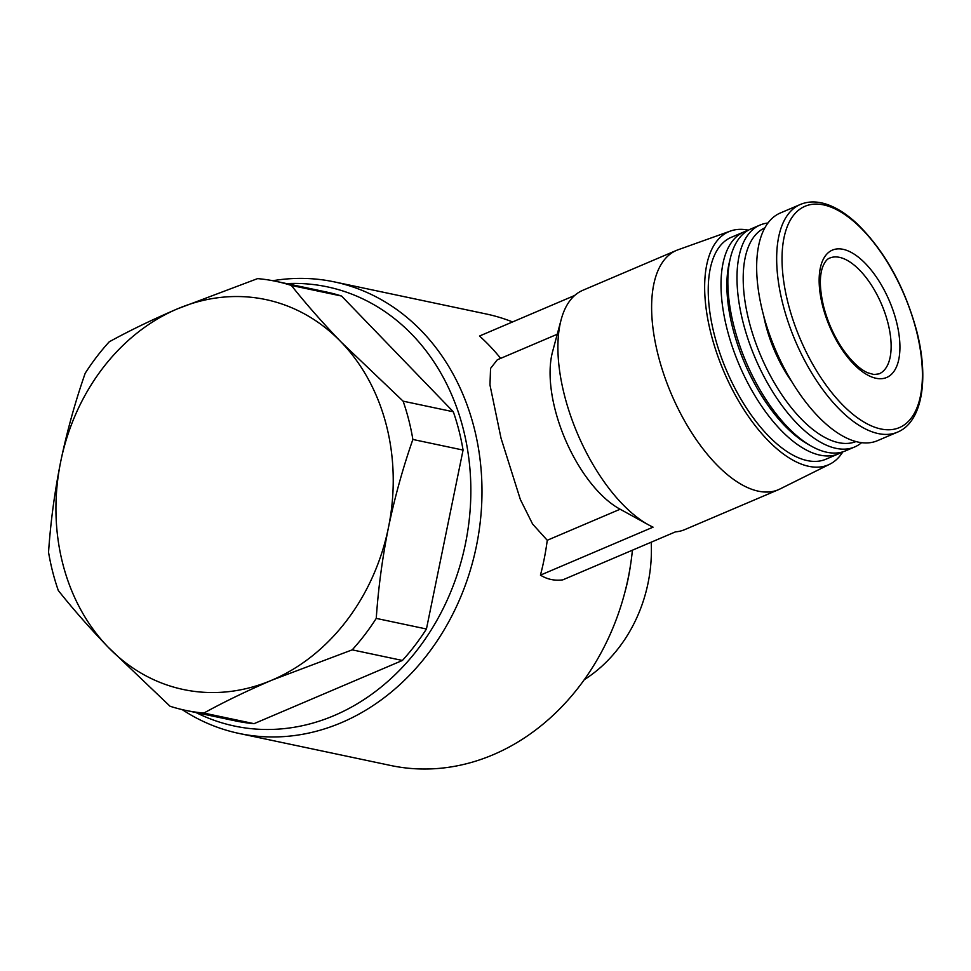 <?xml version="1.0" encoding="UTF-8"?>
<svg xmlns="http://www.w3.org/2000/svg" width="971" height="971" viewBox="0 0 971 971"><rect width="100%" height="100%" fill="white"/><g stroke="black" fill="none" stroke-linecap="round" stroke-linejoin="round"><path stroke-width="1.46" d="M352.206 649.854L271.892 680.161C246.78 690.951 224.095 701.912 203.849 713.066A219.215 183.871 101.9 0 1 185.4 710.323A219.215 183.871 101.9 0 1 170.046 706.245L108.048 647.074C89.368 627.63 72.789 608.781 58.309 590.514A219.215 183.871 101.9 0 1 48.55 552.22C50.613 521.876 54.679 491.617 60.736 461.456C67.023 431.379 75.168 401.994 85.181 373.289A219.215 183.871 101.9 0 1 109.213 341.828C129.471 330.674 152.156 319.702 177.268 308.924L257.582 278.616A219.215 183.871 101.9 0 1 276.031 281.359A219.215 183.871 101.9 0 1 291.373 285.45C305.829 303.692 322.408 322.542 341.112 342.01L403.111 401.169A219.215 183.871 101.9 0 1 412.869 439.462C402.856 468.131 394.712 497.516 388.436 527.629C382.392 557.767 378.326 588.013 376.25 618.393A219.215 183.871 101.9 0 1 352.206 649.854L402.407 660.462A219.215 183.871 101.9 0 0 426.439 629.002L463.07 450.071L412.869 439.462M388.436 527.629A199.286 167.158 101.9 0 1 271.892 680.161A199.286 167.158 101.9 0 1 108.048 647.074A199.286 167.158 101.9 0 1 60.736 461.456A199.286 167.158 101.9 0 1 177.268 308.924A199.286 167.158 101.9 0 1 341.112 342.01A199.286 167.158 101.9 0 1 388.436 527.629M203.849 713.066L254.038 723.674A219.215 183.871 101.9 0 1 235.589 720.919L185.4 710.323M376.25 618.393L426.439 629.002M291.373 285.45L341.574 296.046A219.215 183.871 101.9 0 0 326.22 291.968L276.031 281.359M403.111 401.169L453.311 411.777A219.215 183.871 101.9 0 1 463.07 450.071M272.802 280.716A230.746 193.545 101.9 0 1 334.412 281.906L486.168 313.973A230.746 193.545 101.9 0 1 512.567 321.935M632.412 550.193A230.746 193.545 101.9 0 1 390.767 765.5L239.012 733.433A230.746 193.545 101.9 0 1 182.184 709.607M334.412 281.906A230.746 193.545 101.9 0 1 476.081 547.68A230.746 193.545 101.9 0 1 239.012 733.433M557.245 334.255L497.286 359.804L490.561 368.397L489.967 384.965L501.024 438.188L520.371 499.543L532.594 524.037L547.256 540.277A230.746 193.545 101.9 0 1 540.446 575.135C547.195 579.359 554.647 580.937 562.804 579.857L675.415 531.877A130.053 61.064 66.9 0 0 684.737 529.62L778.463 489.687A130.053 61.064 66.9 0 0 780.004 488.971L829.792 464.187A126.764 59.51 66.9 0 0 842.852 451.843M574.698 295.463L479.504 336.027A230.746 193.545 101.9 0 1 500.648 358.372M547.256 540.277L620.153 509.217M748.423 230.176A126.764 59.51 66.9 0 0 730.471 231.037L678.098 249.765A130.053 61.064 66.9 0 0 676.508 250.384L582.794 290.305A130.053 61.064 66.9 0 0 561.165 319.629A130.053 61.064 66.9 0 0 648.616 524.898A130.053 61.064 66.9 0 0 653.07 527.156L540.446 575.135M286.639 283.605A224.459 188.265 101.9 0 1 465.109 545.362A224.459 188.265 101.9 0 1 196.008 712.556M453.311 411.777L341.574 296.046M254.038 723.674L402.407 660.462M630.325 566.348A178.3 149.558 101.9 0 1 624.693 593.002M651.201 542.194A138.003 115.755 101.9 0 1 584.251 679.7M676.508 250.384A130.053 61.064 66.9 0 0 660.814 364.865A130.053 61.064 66.9 0 0 746.784 487.236A130.053 61.064 66.9 0 0 778.463 489.687M561.165 319.629L552.584 351.636A99.637 46.778 66.9 0 0 619.583 508.913L648.616 524.898M730.471 231.037A126.764 59.51 66.9 0 0 723.856 371.577A126.764 59.51 66.9 0 0 829.792 464.187M747.621 230.637A120.622 56.621 66.9 0 0 744.114 231.851L731.333 237.288A120.622 56.621 66.9 0 0 726.502 370.449A120.622 56.621 66.9 0 0 825.884 459.222L838.653 453.785A120.622 56.621 66.9 0 0 841.966 452.098M744.114 231.851A120.622 56.621 66.9 0 0 739.283 365.011A120.622 56.621 66.9 0 0 838.653 453.785M767.988 223.014A120.622 56.621 66.9 0 0 760.087 225.041L750.923 228.938A120.622 56.621 66.9 0 0 730.459 257.728L729.415 262.036A116.423 54.655 66.9 0 0 806.695 443.468L810.542 445.689A120.622 56.621 66.9 0 0 845.474 450.884L854.638 446.976A120.622 56.621 66.9 0 0 861.58 442.679M730.459 257.728A120.622 56.621 66.9 0 0 810.542 445.689M760.087 225.041A120.622 56.621 66.9 0 0 755.268 358.202A120.622 56.621 66.9 0 0 854.638 446.976M764.893 227.833A116.168 54.534 66.9 0 0 760.803 355.847A116.168 54.534 66.9 0 0 855.949 441.574M763.679 315.733A84.963 39.884 66.9 0 0 791.717 381.567M800.371 204.456L780.368 212.977A123.766 58.102 66.9 0 0 775.416 349.621A123.766 58.102 66.9 0 0 877.383 440.713L897.374 432.192C921.928 422.397 929.453 379.661 916.636 330.747C904.547 286.542 884.727 250.894 857.175 223.803C848.411 215.623 839.721 209.675 831.091 205.973C819.742 201.179 809.498 200.669 800.371 204.456A123.766 58.102 66.9 0 0 795.419 341.1A123.766 58.102 66.9 0 0 897.374 432.192M896.427 321.571A69.22 32.504 66.9 0 0 826.867 254.038A69.22 32.504 66.9 0 0 855.342 365.727A69.22 32.504 66.9 0 0 896.427 321.571M916.308 330.431A120.295 56.476 66.9 0 0 795.455 213.086A120.295 56.476 66.9 0 0 844.916 407.165A120.295 56.476 66.9 0 0 916.308 330.431M887.955 323.04A62.933 29.543 66.9 0 0 829.768 258.055C827.122 258.856 824.743 261.867 822.619 267.074C819.306 276.371 819.633 289.492 823.614 306.448C827.862 322.724 834.635 337.507 843.933 350.774C852.222 362.074 860.1 369.393 867.576 372.73L873.973 374.551L879.095 373.847A62.933 29.543 66.9 0 0 887.955 323.04"/></g></svg>
